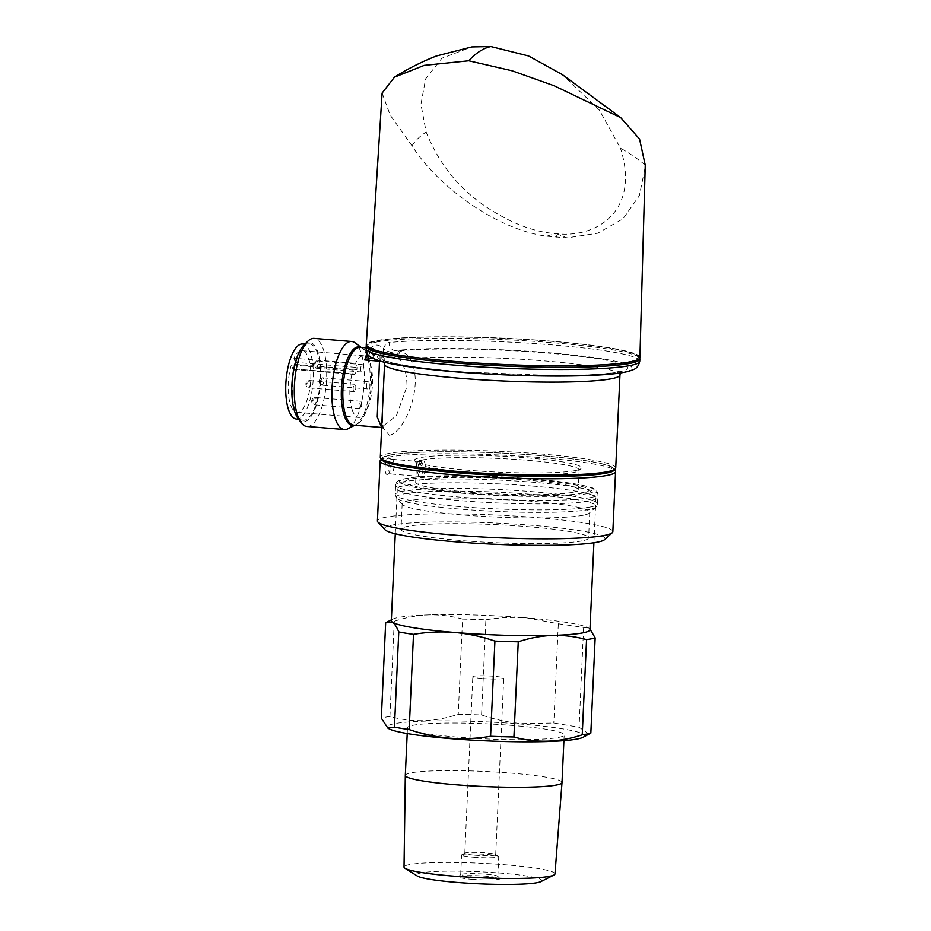 <?xml version="1.0" encoding="UTF-8"?>
<svg xmlns="http://www.w3.org/2000/svg" width="931" height="931" viewBox="0 0 931 931"><rect width="100%" height="100%" fill="white"/><g stroke="black" fill="none" stroke-linecap="round" stroke-linejoin="round"><path stroke-width="0.7" stroke-dasharray="4.66 3.49" d="M471.598 879.318A20.808 2.002 2.6 0 0 499.866 878.55A20.808 2.002 2.6 0 0 486.75 876.28A20.808 2.002 2.6 0 0 458.494 876.665A20.808 2.002 2.6 0 0 471.598 879.318M472.506 876.967A18.597 1.792 2.6 0 0 497.852 876.443A18.597 1.792 2.6 0 0 497.771 876.269A18.597 1.792 2.6 0 0 486.04 874.244A18.597 1.792 2.6 0 0 460.787 874.593A18.597 1.792 2.6 0 0 460.694 874.756A18.597 1.792 2.6 0 0 472.506 876.967M473.402 857.195A18.597 1.792 2.6 0 0 498.748 856.671A18.597 1.792 2.6 0 0 498.492 856.369A18.597 1.792 2.6 0 0 486.936 854.472A18.597 1.792 2.6 0 0 461.869 854.705A18.597 1.792 2.6 0 0 461.59 854.984A18.597 1.792 2.6 0 0 473.402 857.195M474.624 855.17A15.466 1.49 2.6 0 0 495.699 854.739A15.466 1.49 2.6 0 0 495.49 854.483A15.466 1.49 2.6 0 0 485.877 852.901A15.466 1.49 2.6 0 0 465.035 853.099A15.466 1.49 2.6 0 0 464.802 853.331A15.466 1.49 2.6 0 0 474.624 855.17M482.642 678.548A15.466 1.49 2.6 0 0 503.718 678.117A15.466 1.49 2.6 0 0 493.907 676.29A15.466 1.49 2.6 0 0 472.82 676.721A15.466 1.49 2.6 0 0 482.642 678.548M532.823 486.087A99.419 9.554 2.6 0 0 397.816 487.949A99.419 9.554 2.6 0 0 397.316 488.856A99.419 9.554 2.6 0 0 460.438 500.645A99.419 9.554 2.6 0 0 595.945 497.876A99.419 9.554 2.6 0 0 595.526 496.933A99.419 9.554 2.6 0 0 532.823 486.087M589.963 629.682A99.419 9.554 2.6 0 0 588.834 628.157A99.419 9.554 2.6 0 0 588.636 628.018A99.419 9.554 2.6 0 0 526.841 617.893A99.419 9.554 2.6 0 0 428.644 614.914A99.419 9.554 2.6 0 0 392.801 619.127A99.419 9.554 2.6 0 0 391.334 620.663M530.472 479.302A92.053 8.845 2.6 0 0 405.474 481.036A92.053 8.845 2.6 0 0 463.452 492.778A92.053 8.845 2.6 0 0 588.532 489.345A92.053 8.845 2.6 0 0 530.472 479.302M540.969 881.622A62.796 6.04 2.6 0 0 502.03 873.208A62.796 6.04 2.6 0 0 439.688 871.335A62.796 6.04 2.6 0 0 417.274 876.001M554.981 873.93A75.551 7.262 2.6 0 0 507.011 864.946A75.551 7.262 2.6 0 0 404.031 867.075M562.01 782.505A78.425 7.541 2.6 0 0 512.213 773.207A78.425 7.541 2.6 0 0 405.311 775.383M514.378 725.61A78.425 7.541 2.6 0 0 407.475 727.786A78.425 7.541 2.6 0 0 457.272 737.096A78.425 7.541 2.6 0 0 564.174 734.908A78.425 7.541 2.6 0 0 514.378 725.61M582.946 737.352A98.686 9.485 2.6 0 0 521.744 724.12A98.686 9.485 2.6 0 0 423.78 721.176A98.686 9.485 2.6 0 0 388.564 728.519M589.16 734.187L579.082 727.204L553.817 723.015L522.035 723.643C508.361 722.433 494.861 719.547 481.571 714.996A108.624 10.439 2.6 0 0 458.238 714.286C435.277 722.002 412.514 722.724 389.926 716.474A108.624 10.439 2.6 0 0 381.338 718.197M389.926 716.474L394.255 621.291A108.624 10.439 2.6 0 0 385.655 623.014M481.571 714.996L485.889 619.813A108.624 10.439 2.6 0 0 462.556 619.103L458.238 714.286M394.255 621.291C405.695 617.486 417.158 615.356 428.644 614.914C440.154 614.623 451.454 616.019 462.556 619.103M485.889 619.813C499.505 617.474 513.156 616.846 526.841 617.893L558.321 623.758L588.834 628.157L589.986 629.112M558.321 623.758L553.817 723.015M583.597 627.936L579.082 727.204M387.471 474.391C391.66 474.123 392.428 457.063 388.192 458.331C384.608 458.646 383.828 475.683 387.471 474.391L390.799 473.972L419.765 476.393A7.367 2.642 94.7 0 0 420.044 476.369A7.367 2.642 94.7 0 0 423.058 468.514A7.367 2.642 94.7 0 0 420.975 461.718A7.367 2.642 94.7 0 0 420.707 461.729A7.367 2.642 94.7 0 0 419.788 462.335A7.367 2.642 94.7 0 0 417.693 469.596A7.367 2.642 94.7 0 0 418.694 475.59A7.367 2.642 94.7 0 0 419.765 476.393M388.762 458.355L392.032 459.344L388.762 458.355M390.88 473.96C389.356 473.856 388.658 471.598 388.786 467.199C389.065 462.719 389.984 460.089 391.532 459.32C393.231 459.437 394.104 461.706 394.15 466.128C393.697 470.586 392.614 473.204 390.88 473.96L390.799 473.972M582.143 540.864A93.891 9.019 -177.4 0 1 477.207 541.726A93.891 9.019 -177.4 0 1 401.005 529.378A93.891 9.019 -177.4 0 1 407.452 526.422A93.891 9.019 -177.4 0 1 512.399 525.561A93.891 9.019 -177.4 0 1 588.601 537.897A93.891 9.019 -177.4 0 1 582.143 540.864M583.306 515.227A93.891 9.019 -177.4 0 1 482.84 516.368A93.891 9.019 -177.4 0 1 402.564 504.637A93.891 9.019 -177.4 0 1 402.169 503.752A93.891 9.019 -177.4 0 1 408.616 500.785A93.891 9.019 -177.4 0 1 513.563 499.924A93.891 9.019 -177.4 0 1 589.765 512.271A93.891 9.019 -177.4 0 1 589.288 513.121A93.891 9.019 -177.4 0 1 583.306 515.227M575.719 470.504A83.581 8.03 -177.4 0 1 486.273 471.517A83.581 8.03 -177.4 0 1 414.819 461.078A83.581 8.03 -177.4 0 1 420.207 457.645A83.581 8.03 -177.4 0 1 517.566 457.144A83.581 8.03 -177.4 0 1 581.037 468.619A83.581 8.03 -177.4 0 1 575.719 470.504M422.162 460.007A81.369 7.82 2.6 0 0 416.564 462.579A81.369 7.82 2.6 0 0 416.913 463.347A81.369 7.82 2.6 0 0 486.482 473.507A81.369 7.82 2.6 0 0 573.566 472.529A81.369 7.82 2.6 0 0 578.733 470.702A81.369 7.82 2.6 0 0 579.152 469.957A81.369 7.82 2.6 0 0 513.109 459.262A81.369 7.82 2.6 0 0 422.162 460.007M422.139 460.473L418.95 468.98L420.195 477.475L421.347 477.847C426.072 477.789 426.945 458.925 422.139 460.473M572.658 492.301A81.369 7.82 -177.4 0 1 481.711 493.046A81.369 7.82 -177.4 0 1 415.668 482.351A81.369 7.82 -177.4 0 1 421.266 479.779A81.369 7.82 -177.4 0 1 512.213 479.034A81.369 7.82 -177.4 0 1 578.256 489.729A81.369 7.82 -177.4 0 1 572.658 492.301M382.117 93.053L390.17 115.095L412.026 145.876C440.34 190.099 500.564 230.469 546.741 236.195L566.991 237.871L597.749 233.227L623.037 218.762L639.341 195.661L645.218 167.091M639.911 357.492A136.973 13.162 2.6 0 0 552.944 341.281A136.973 13.162 2.6 0 0 366.244 345.075M366.989 353.024L373.378 348.462L383.281 356.259L394.953 350.522A7.367 6.11 84.3 0 1 389.17 342.527C386.737 342.852 384.852 344.901 383.514 348.683C380.663 345.878 377.974 344.703 375.461 345.168C372.994 345.704 371.004 347.81 369.491 351.511C369.06 348.078 368.478 346.518 367.757 346.832A136.973 13.162 2.6 0 0 366.081 348.753M389.239 435.243C403.798 433.52 425.444 384.887 409.873 358.435C407.906 355.107 404.671 352.64 400.179 351.045A3.677 0.687 101.9 0 0 399.05 353.768A3.677 0.687 101.9 0 0 398.561 357.562C404.205 364.847 407.022 374.46 406.987 386.365L396.373 415.715L381.361 427.445L383.456 428.563L382.478 423.407L382.757 403.589L382.722 427.201L389.239 435.243M348.054 428.76A44.188 15.85 94.7 0 0 364.184 382.292A44.188 15.85 94.7 0 0 355.153 342.887M306.858 426.456A44.188 15.85 94.7 0 0 326.583 379.185A44.188 15.85 94.7 0 0 314.143 338.384M297.897 418.217A39.765 14.268 94.7 0 0 320.869 379.173A39.765 14.268 94.7 0 0 303.948 345.04M379.58 360.949A3.677 1.315 94.7 0 0 380.069 358.33A3.677 1.315 94.7 0 0 379.033 354.932A3.677 1.315 94.7 0 0 378.905 354.944A125.196 12.033 2.6 0 0 530.519 375.286A125.196 12.033 2.6 0 0 605.837 360.146A125.196 12.033 2.6 0 0 399.166 350.859L394.953 350.522A129.607 12.452 -177.4 0 1 609.293 360.029A129.607 12.452 -177.4 0 1 531.182 375.74A129.607 12.452 -177.4 0 1 374.693 354.595L374.157 356.073A7.367 4.166 174.8 0 1 369.316 352.663L369.188 352.977C371.085 349.3 372.493 347.787 373.378 348.462L366.116 347.857M400.179 351.045L399.166 350.859A3.677 1.315 94.7 0 0 397.793 353.501A3.677 1.315 94.7 0 0 398.002 357.481L409.873 358.435A117.83 11.323 -177.4 0 1 541.097 360.658A117.83 11.323 -177.4 0 1 619.953 374.96M367.757 346.832A7.367 7.25 60.5 0 0 374.693 354.595L380.22 355.142A3.677 1.804 105.1 0 0 379.976 355.107C383.828 356.829 385.469 359.61 384.899 363.451L383.735 382.059L384.899 363.451C385.469 362.438 383.84 361.717 380.011 361.286M374.157 356.073L372.633 357.713M629.135 361.728A135.507 13.022 2.6 0 0 552.409 341.386A135.507 13.022 2.6 0 0 377.032 340.886A135.507 13.022 2.6 0 0 453.746 361.228A135.507 13.022 2.6 0 0 629.135 361.728M380.756 459.856A117.83 11.323 -177.4 0 1 388.25 457.202A117.83 11.323 -177.4 0 1 514.319 455.783A117.83 11.323 -177.4 0 1 615.065 470.504M612.842 531.659A117.83 11.323 2.6 0 0 517.217 516.17A117.83 11.323 2.6 0 0 385.515 517.252A117.83 11.323 2.6 0 0 377.427 520.976M384.922 529.681A110.463 10.613 -177.4 0 1 392.044 525.142A110.463 10.613 -177.4 0 1 520.72 524.479A110.463 10.613 -177.4 0 1 604.591 539.654M390.403 455.178A115.619 11.114 -177.4 0 1 514.121 453.781A115.619 11.114 -177.4 0 1 612.97 468.223A115.619 11.114 -177.4 0 1 605.511 472.971A115.619 11.114 -177.4 0 1 470.83 473.67A115.619 11.114 -177.4 0 1 383.048 457.784A115.619 11.114 -177.4 0 1 390.403 455.178M302.191 343.981A37.647 13.511 -85.3 0 1 310.43 353.093A37.647 13.511 -85.3 0 1 311.059 395.71A37.647 13.511 -85.3 0 1 295.988 418.985M317.471 353.175A38.299 13.732 94.7 0 0 309.08 343.9A38.299 13.732 94.7 0 0 294.417 368.851A38.299 13.732 94.7 0 0 295.313 410.99A38.299 13.732 94.7 0 0 302.773 420.184A38.299 13.732 94.7 0 0 318.111 396.513A38.299 13.732 94.7 0 0 317.471 353.175M366.837 388.052A3.677 1.315 -85.3 0 1 366.756 383.933A3.677 1.315 -85.3 0 1 368.199 381.594A3.677 1.315 -85.3 0 1 368.967 382.49A3.677 1.315 -85.3 0 1 369.037 386.598A3.677 1.315 -85.3 0 1 367.594 388.937A3.677 1.315 -85.3 0 1 366.837 388.052M359.296 407.697A3.677 1.315 -85.3 0 1 359.226 403.589A3.677 1.315 -85.3 0 1 360.669 401.249A3.677 1.315 -85.3 0 1 361.426 402.145A3.677 1.315 -85.3 0 1 361.507 406.253A3.677 1.315 -85.3 0 1 360.064 408.593A3.677 1.315 -85.3 0 1 359.296 407.697M360.96 371.085A3.677 1.315 -85.3 0 1 360.891 366.977A3.677 1.315 -85.3 0 1 362.334 364.638A3.677 1.315 -85.3 0 1 363.09 365.534A3.677 1.315 -85.3 0 1 363.171 369.642A3.677 1.315 -85.3 0 1 361.728 371.981A3.677 1.315 -85.3 0 1 360.96 371.085M353.431 390.741A3.677 1.315 -85.3 0 1 353.349 386.633A3.677 1.315 -85.3 0 1 354.792 384.294A3.677 1.315 -85.3 0 1 355.561 385.19A3.677 1.315 -85.3 0 1 355.63 389.298A3.677 1.315 -85.3 0 1 354.187 391.637A3.677 1.315 -85.3 0 1 353.431 390.741M352.244 409.966A30.932 11.091 94.7 0 0 358.644 417.437A30.932 11.091 94.7 0 0 370.759 397.793A30.932 11.091 94.7 0 0 370.142 363.265A30.932 11.091 94.7 0 0 363.742 355.793A30.932 11.091 94.7 0 0 355.572 363.346L356.992 367.454L295.336 362.357L293.09 369.386L291.356 364.917L353.012 370.014A30.932 11.091 94.7 0 0 352.244 409.966M291.356 364.917A30.932 11.091 94.7 0 0 290.588 404.869A30.932 11.091 94.7 0 0 296.989 412.34A30.932 11.091 94.7 0 0 309.104 392.696A30.932 11.091 94.7 0 0 308.487 358.167A30.932 11.091 94.7 0 0 302.086 350.696A30.932 11.091 94.7 0 0 293.917 358.237L355.572 363.346M295.243 364.428L356.899 369.526L355.2 373.971L293.544 368.874M356.899 369.526L356.992 367.454M292.776 369.025L354.432 374.122L353.012 370.014M354.432 374.122L355.2 373.971M293.917 358.237L295.336 362.357M374.693 354.595L379.976 355.107M380.127 361.112A3.677 1.804 105.1 0 0 381.245 357.469A3.677 1.804 105.1 0 0 380.22 355.142C387.61 359.68 384.119 362.438 384.945 363.23L384.945 363.241M374.599 354.56C367.28 352.372 369.944 350.615 369.013 350.719L369.316 352.663A7.367 4.166 174.8 0 1 369.491 351.511L369.188 352.977M392.091 352.465A7.367 2.572 17.6 0 1 383.514 348.683L383.281 356.259L398.002 357.481M412.026 145.876C414.807 141.093 419.52 136.485 426.165 132.051L420.94 104.377L425.583 78.926L441.899 58.234L471.831 46.922M645.253 165.159C639.073 159.736 630.799 154.057 620.418 148.11L599.413 110.126L562.347 74.62M426.165 132.051C438.606 163.216 458.389 188.015 485.517 206.449C510.293 222.951 533.475 231.982 555.062 233.565L556.307 233.669C596.166 238.522 640.714 211.128 620.418 148.11M546.741 236.195L555.062 233.565M556.307 233.669L566.991 237.871M556.994 237.626L555.679 233.611M589.439 509.466A100.176 9.624 -177.4 0 1 482.246 510.677A100.176 9.624 -177.4 0 1 396.594 498.166A100.176 9.624 -177.4 0 1 403.053 494.058A100.176 9.624 -177.4 0 1 519.754 493.453A100.176 9.624 -177.4 0 1 595.817 507.209A100.176 9.624 -177.4 0 1 589.439 509.466M590.568 506.964A101.258 9.729 -177.4 0 1 477.394 507.884A101.258 9.729 -177.4 0 1 395.21 494.582A101.258 9.729 -177.4 0 1 402.169 491.382A101.258 9.729 -177.4 0 1 515.343 490.451A101.258 9.729 -177.4 0 1 597.516 503.764A101.258 9.729 -177.4 0 1 590.568 506.964M590.987 497.491A101.258 9.729 -177.4 0 1 477.824 498.422A101.258 9.729 -177.4 0 1 395.64 485.109A101.258 9.729 -177.4 0 1 402.599 481.909A101.258 9.729 -177.4 0 1 515.774 480.99A101.258 9.729 -177.4 0 1 597.946 494.291A101.258 9.729 -177.4 0 1 590.987 497.491M587.729 493.546A97.58 9.38 -177.4 0 1 461.439 493.186A97.58 9.38 -177.4 0 1 406.184 478.534A97.58 9.38 -177.4 0 1 532.485 478.895A97.58 9.38 -177.4 0 1 587.729 493.546M375.589 342.236A136.973 13.162 -177.4 0 1 528.68 340.979A136.973 13.162 -177.4 0 1 639.841 358.982C640.621 358.086 639.085 356.526 635.233 354.304C627.785 351.103 612.691 348.066 589.94 345.203C523.653 336.475 406.242 334.066 376.671 340.909C365.802 343.376 366.663 345.506 366.744 344.982L366.174 346.553A136.973 13.162 -177.4 0 1 375.589 342.236M639.748 361.181A136.973 13.162 2.6 0 0 542.948 344.167A136.973 13.162 2.6 0 0 389.17 342.527M615.728 467.956A117.83 11.323 2.6 0 0 520.103 452.466A117.83 11.323 2.6 0 0 388.413 453.548A117.83 11.323 2.6 0 0 380.314 457.261M354.536 425.234A39.428 14.14 94.7 0 0 355.723 424.734A39.428 14.14 94.7 0 0 370.119 383.281A39.428 14.14 94.7 0 0 362.054 348.113A39.428 14.14 94.7 0 0 360.972 347.438M354.758 425.246L355.723 424.734L353.92 425.176A39.032 14 94.7 0 0 371.341 383.421A39.032 14 94.7 0 0 360.355 347.379L362.054 348.113L361.181 347.449M381.768 459.158A116.352 11.184 -177.4 0 1 389.717 455.119A116.352 11.184 -177.4 0 1 540.317 455.55A116.352 11.184 -177.4 0 1 606.197 473.029M323.406 378.719A3.677 1.315 94.7 0 0 322.65 377.835A3.677 1.315 94.7 0 0 321.207 380.174A3.677 1.315 94.7 0 0 321.276 384.282A3.677 1.315 94.7 0 0 322.033 385.166A3.677 1.315 94.7 0 0 323.476 382.827A3.677 1.315 94.7 0 0 323.406 378.719M319.624 382.141L320.264 380.465L319.624 382.141M312.094 401.796L312.735 400.121L312.094 401.796M315.877 398.375A3.677 1.315 94.7 0 0 315.109 397.49A3.677 1.315 94.7 0 0 313.666 399.83A3.677 1.315 94.7 0 0 313.747 403.938A3.677 1.315 94.7 0 0 314.503 404.822A3.677 1.315 94.7 0 0 315.946 402.483A3.677 1.315 94.7 0 0 315.877 398.375M310 381.419A3.677 1.315 94.7 0 0 309.243 380.523A3.677 1.315 94.7 0 0 307.8 382.862A3.677 1.315 94.7 0 0 307.87 386.982A3.677 1.315 94.7 0 0 308.638 387.866A3.677 1.315 94.7 0 0 310.07 385.527A3.677 1.315 94.7 0 0 310 381.419M306.218 384.829L306.858 383.165L306.218 384.829M313.759 365.173L314.387 363.509L313.759 365.173M317.541 361.763A3.677 1.315 94.7 0 0 316.773 360.867A3.677 1.315 94.7 0 0 315.33 363.206A3.677 1.315 94.7 0 0 315.4 367.326A3.677 1.315 94.7 0 0 316.168 368.21A3.677 1.315 94.7 0 0 317.611 365.871A3.677 1.315 94.7 0 0 317.541 361.763M384.538 364.265A117.83 11.323 -177.4 0 1 384.899 363.451M497.771 876.269L499.866 878.55M497.852 876.443L498.748 856.671M495.49 854.483L498.492 856.369M495.699 854.739L503.718 678.117M395.279 533.754L397.316 488.856M405.474 481.036L397.816 487.949M407.208 733.547L407.475 727.786M392.801 619.127L391.369 619.86M563.907 740.657L564.174 734.908M588.532 489.345L595.526 496.933M593.908 542.773L595.945 497.876M464.802 853.331L472.82 676.721M465.035 853.099L461.869 854.705M460.694 874.756L461.59 854.984M460.787 874.593L458.494 876.665M402.169 503.752L401.005 529.378M402.564 504.637L396.594 498.166L395.21 494.582L395.64 485.109C397.118 481.793 394.721 481.56 405.299 478.592C413.236 477.044 425.735 476.102 442.772 475.776L497.398 476.66L541.784 479.698C570.494 482.491 584.668 485.354 590.417 487.402C594.478 488.007 596.98 490.311 597.946 494.291L597.516 503.764L595.817 507.209L589.288 513.121M416.913 463.347L414.819 461.078M416.564 462.579L415.668 482.351M612.97 468.223L614.646 470.039M305.065 343.946L309.08 343.9M368.199 381.594L322.65 377.835C319.81 378.277 318.786 380.057 319.589 383.176L322.033 385.166L367.594 388.937M360.064 408.593L314.503 404.822L312.048 402.832C311.094 400.19 312.118 398.41 315.109 397.49L360.669 401.249M354.792 384.294L309.243 380.523C306.404 380.977 305.38 382.757 306.183 385.876L308.638 387.866L354.187 391.637M361.728 371.981L316.168 368.21L313.712 366.22C312.758 363.579 313.782 361.787 316.773 360.867L362.334 364.638M296.989 412.34L358.644 417.437M302.086 350.696L363.742 355.793M418.694 475.59A11.044 11.044 0 0 0 420.195 477.475M421.522 460.764A11.044 11.044 0 0 0 419.788 462.335M293.09 369.386L354.746 374.483M298.816 419.485L302.773 420.184M383.048 457.784L381.21 459.449M391.811 459.297L420.975 461.718M384.294 362.229L382.734 359.762L391.486 362.659C406.905 366.302 431.356 369.432 464.86 372.039L552.816 375.542C580.292 375.554 600.542 374.599 613.552 372.668L622.164 370.643L620.383 372.947M579.152 469.957L578.256 489.729M578.733 470.702L581.037 468.619M589.765 512.271L588.601 537.897"/><path stroke-width="1.4" d="M395.279 533.754L391.334 620.663A99.419 9.554 2.6 0 0 392.451 622.187A99.419 9.554 2.6 0 0 454.444 632.452C440.619 631.404 426.968 632.044 413.504 634.372L409.175 729.555C422.337 734.082 435.824 736.968 449.65 738.202C463.335 739.261 476.986 738.62 490.59 736.281L494.92 641.098A108.624 10.439 2.6 0 0 518.253 641.808L513.924 736.991C536.244 743.264 559.019 742.531 582.236 734.815L586.553 639.62A108.624 10.439 2.6 0 0 595.153 637.898L590.836 733.081L582.946 737.352A98.686 9.485 2.6 0 1 449.894 738.574A98.686 9.485 2.6 0 1 388.564 728.519L387.843 728.065L394.441 727.111A108.624 10.439 2.6 0 0 409.175 729.555M562.01 782.529A78.425 7.541 2.6 0 1 455.108 784.693A78.425 7.541 2.6 0 1 405.311 775.407A78.425 7.541 2.6 0 0 405.311 775.407L404.031 867.075A75.551 7.262 2.6 0 0 405.043 868.309L417.274 876.001A62.796 6.04 2.6 0 0 456.306 882.402A62.796 6.04 2.6 0 0 540.969 881.622L553.864 875.07A75.551 7.262 2.6 0 0 554.981 873.93L562.01 782.529A78.425 7.541 2.6 0 0 562.01 782.505L563.907 740.657M405.043 868.309A75.551 7.262 2.6 0 0 452 876.013A75.551 7.262 2.6 0 0 553.864 875.07M394.441 727.111L398.771 631.928C396.757 627.017 394.651 623.77 392.451 622.187L387.319 621.908L385.655 623.014L381.338 718.197L387.843 728.065M398.771 631.928A108.624 10.439 2.6 0 0 413.504 634.372M490.59 736.281A108.624 10.439 2.6 0 0 513.924 736.991M582.236 734.815A108.624 10.439 2.6 0 0 590.836 733.081M494.92 641.098C481.618 636.548 468.13 633.662 454.444 632.452A99.419 9.554 2.6 0 0 552.642 635.431C541.132 635.885 529.669 638.014 518.253 641.808M586.553 639.62C575.428 636.548 564.128 635.14 552.642 635.431A99.419 9.554 2.6 0 0 589.963 629.682L593.908 542.773M589.986 629.112L595.153 637.898M366.244 345.075A136.973 13.162 2.6 0 0 453.211 361.333A136.973 13.162 2.6 0 0 639.911 357.492L645.253 165.159L639.562 139.103L620.744 117.655L554.201 85.792L512.108 70.779L468.759 60.783L424.222 65.379L394.476 77.157L382.117 93.053L366.244 345.075M361.181 347.449L355.153 342.887A44.188 15.85 94.7 0 0 351.732 341.502A44.188 15.85 94.7 0 0 332.006 388.762A44.188 15.85 94.7 0 0 344.458 429.563A44.188 15.85 94.7 0 0 348.054 428.76L354.758 425.246M351.732 341.502L314.143 338.384A44.188 15.85 94.7 0 0 307.789 341.27A44.188 15.85 94.7 0 0 294.417 385.655A44.188 15.85 94.7 0 0 301.074 422.581A44.188 15.85 94.7 0 0 306.858 426.456L344.458 429.563M307.789 341.27L303.948 345.04A39.765 14.268 94.7 0 0 291.915 384.992A39.765 14.268 94.7 0 0 297.897 418.217L301.074 422.581M381.675 427.492L377.253 417.076L379.476 361.205A3.677 1.315 94.7 0 0 379.58 360.949M372.633 357.713L364.766 359.983L366.989 353.024M614.646 470.039L615.065 470.504A117.83 11.323 -177.4 0 1 615.566 471.621A117.83 11.323 -177.4 0 1 607.466 475.334A117.83 11.323 -177.4 0 1 475.776 476.416A117.83 11.323 -177.4 0 1 380.151 460.926A117.83 11.323 -177.4 0 1 380.756 459.856L381.21 459.449M380.151 460.926L377.427 520.976A117.83 11.323 2.6 0 0 377.928 522.093A117.83 11.323 2.6 0 0 478.662 536.803A117.83 11.323 2.6 0 0 604.743 535.383A117.83 11.323 2.6 0 0 612.237 532.73A117.83 11.323 2.6 0 0 612.842 531.659L615.566 471.621M612.237 532.73L604.591 539.654A110.463 10.613 -177.4 0 1 597.562 542.133A110.463 10.613 -177.4 0 1 479.36 543.471A110.463 10.613 -177.4 0 1 384.922 529.681L377.928 522.093M298.816 419.485L295.988 418.985A37.647 13.511 -85.3 0 1 288.645 409.943A37.647 13.511 -85.3 0 1 287.772 368.501A37.647 13.511 -85.3 0 1 302.191 343.981L305.065 343.946M620.383 372.947L619.953 374.96A117.83 11.323 -177.4 0 1 611.865 378.673A117.83 11.323 -177.4 0 1 480.163 379.755A117.83 11.323 -177.4 0 1 384.538 364.265L382.734 403.996M379.476 361.205L364.766 359.983L367.64 355.77M394.476 77.157C407.301 69.034 421.278 61.981 436.406 55.988L471.831 46.922L490.916 46.55C483.48 48.075 476.09 52.811 468.759 60.783M620.744 117.655L562.347 74.62L528.517 55.941L490.916 46.55M639.748 361.181L639.841 358.982A136.973 13.162 -177.4 0 1 630.438 363.311A136.973 13.162 -177.4 0 1 477.347 364.556A136.973 13.162 -177.4 0 1 366.174 346.553L366.081 348.753A136.973 13.162 2.6 0 0 477.242 366.756A136.973 13.162 2.6 0 0 630.334 365.499A136.973 13.162 2.6 0 0 639.748 361.181C638.759 365.615 636.711 368.385 633.604 369.514L629.321 371.108C623.514 372.726 614.902 373.936 603.486 374.728C576.999 376.52 543.599 376.543 503.252 374.821C452.454 372.598 403.623 367.419 382.688 361.822C364.521 356.666 366.895 352.325 366.081 348.753M607.64 471.668A117.83 11.323 2.6 0 0 615.728 467.956C615.17 470.492 612.109 472.168 606.558 473.006C583.341 478.22 499.086 477.289 440.572 471.237C403.507 467.222 383.723 463.301 381.221 459.449L380.314 457.261A117.83 11.323 2.6 0 0 475.95 472.75A117.83 11.323 2.6 0 0 607.64 471.668M360.972 347.438A39.428 14.14 94.7 0 0 341.409 389.053A39.428 14.14 94.7 0 0 354.536 425.234M366.116 347.857L360.355 347.379A39.032 14 94.7 0 0 342.922 389.135A39.032 14 94.7 0 0 353.92 425.176L381.361 427.445M606.197 473.029A116.352 11.184 -177.4 0 1 477.964 474.205A116.352 11.184 -177.4 0 1 381.768 459.158M405.311 775.383L407.208 733.547M391.369 619.86L387.319 621.908M619.953 374.96L615.728 467.956M639.841 358.982L639.748 358.109M366.36 345.692L366.174 346.553M384.538 364.265L384.294 362.229M383.735 382.059L383.758 381.431M382.757 403.577L380.314 457.261"/></g></svg>
